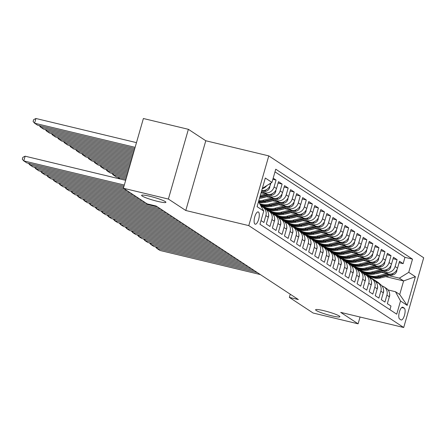 <?xml version="1.0" encoding="UTF-8"?>
<svg xmlns="http://www.w3.org/2000/svg" width="446" height="446" viewBox="0 0 446 446"><rect width="100%" height="100%" fill="white"/><g stroke="black" fill="none" stroke-linecap="round" stroke-linejoin="round"><path stroke-width="0.67" d="M157.633 201.375A12.633 1.472 16 0 1 141.611 195.342A12.633 1.472 16 0 1 149.884 196.279A12.633 1.472 16 0 1 165.906 202.311A12.633 1.472 16 0 1 157.633 201.375M331.612 315.79A12.633 1.472 16 0 1 315.595 309.758A12.633 1.472 16 0 1 323.868 310.695A12.633 1.472 16 0 1 339.885 316.727A12.633 1.472 16 0 1 331.612 315.79M254.973 224.093A6.316 2.197 103.5 0 0 255.229 224.204A6.316 2.197 103.5 0 0 258.747 218.958A6.316 2.197 103.5 0 0 258.435 212.028A6.316 2.197 103.5 0 0 258.178 211.917A6.316 2.197 103.5 0 0 254.666 217.169A6.316 2.197 103.5 0 0 254.973 224.093M188.385 129.318L168.387 199.055L185.787 210.495L205.784 140.758L188.385 129.318L143.389 118.513L123.391 188.251L147.147 203.872L156.145 206.03L298.357 299.556L289.359 297.393L313.109 313.014L358.105 323.818L360.056 317.022M205.784 140.758L268.782 155.883L423.7 257.766L403.702 327.503L248.784 225.62L268.782 155.883M261.016 220.58L263.904 222.482L265.872 215.602L268.297 217.191A7.9 7.348 -56.7 0 0 265.437 208.867L263.012 207.273A7.9 7.348 123.3 0 1 265.872 215.602M268.297 217.191L266.323 224.07L269.953 226.457L271.926 219.577L274.346 221.171A7.9 7.348 -56.7 0 0 271.486 212.842L269.066 211.253A7.9 7.348 123.3 0 1 271.926 219.577M274.346 221.171L272.372 228.051L276.007 230.437L277.975 223.558L280.4 225.152A7.9 7.348 -56.7 0 0 277.54 216.823L275.115 215.234A7.9 7.348 123.3 0 1 277.975 223.558M280.4 225.152L278.427 232.031L282.056 234.418L284.03 227.538L286.449 229.132A7.9 7.348 -56.7 0 0 283.589 220.803L281.17 219.215A7.9 7.348 123.3 0 1 284.03 227.538M286.449 229.132L284.476 236.012L288.11 238.398L290.078 231.519L292.504 233.113A7.9 7.348 -56.7 0 0 289.644 224.784L287.218 223.19A7.9 7.348 123.3 0 1 290.078 231.519M292.504 233.113L290.53 239.993L294.159 242.379L296.133 235.499L298.552 237.088A7.9 7.348 -56.7 0 0 295.692 228.765L293.273 227.17A7.9 7.348 123.3 0 1 296.133 235.499M298.552 237.088L296.579 243.968L300.214 246.359L302.182 239.48L304.607 241.069A7.9 7.348 -56.7 0 0 301.747 232.745L299.322 231.151A7.9 7.348 123.3 0 1 302.182 239.48M304.607 241.069L302.633 247.948L306.263 250.34L308.236 243.46L310.656 245.049A7.9 7.348 -56.7 0 0 307.796 236.726L305.376 235.131A7.9 7.348 123.3 0 1 308.236 243.46M310.656 245.049L308.682 251.929L312.312 254.315L314.285 247.435L316.71 249.03A7.9 7.348 -56.7 0 0 313.845 240.701L311.425 239.112A7.9 7.348 123.3 0 1 314.285 247.435M316.71 249.03L314.737 255.909L318.366 258.295L320.339 251.416L322.759 253.01A7.9 7.348 -56.7 0 0 319.899 244.681L317.48 243.092A7.9 7.348 123.3 0 1 320.339 251.416M322.759 253.01L320.786 259.89L324.415 262.276L326.388 255.396L328.808 256.991A7.9 7.348 -56.7 0 0 325.948 248.662L323.528 247.073A7.9 7.348 123.3 0 1 326.388 255.396M328.808 256.991L326.84 263.87L330.469 266.256L332.443 259.377L334.862 260.971A7.9 7.348 -56.7 0 0 332.002 252.642L329.583 251.048A7.9 7.348 123.3 0 1 332.443 259.377M334.862 260.971L332.889 267.851L336.518 270.237L338.492 263.357L340.911 264.946A7.9 7.348 -56.7 0 0 338.051 256.623L335.632 255.028A7.9 7.348 123.3 0 1 338.492 263.357M340.911 264.946L338.943 271.826L342.573 274.218L344.546 267.338L346.966 268.927A7.9 7.348 -56.7 0 0 344.106 260.603L341.686 259.009A7.9 7.348 123.3 0 1 344.546 267.338M346.966 268.927L344.992 275.806L348.621 278.198L350.595 271.319L353.015 272.907A7.9 7.348 -56.7 0 0 350.155 264.578L347.735 262.989A7.9 7.348 123.3 0 1 350.595 271.319M353.015 272.907L351.047 279.787L354.676 282.173L356.649 275.293L359.069 276.888A7.9 7.348 -56.7 0 0 356.209 268.559L353.79 266.97A7.9 7.348 123.3 0 1 356.649 275.293M359.069 276.888L357.095 283.767L360.725 286.154L362.698 279.274L365.118 280.868A7.9 7.348 -56.7 0 0 362.258 272.539L359.838 270.951A7.9 7.348 123.3 0 1 362.698 279.274M365.118 280.868L363.15 287.748L366.779 290.134L368.753 283.255L371.172 284.849A7.9 7.348 -56.7 0 0 368.312 276.52L365.893 274.931A7.9 7.348 123.3 0 1 368.753 283.255M371.172 284.849L369.199 291.729L372.828 294.115L374.802 287.235L377.221 288.83A7.9 7.348 -56.7 0 0 374.361 280.501L371.942 278.906A7.9 7.348 123.3 0 1 374.802 287.235M377.221 288.83L375.248 295.709L378.883 298.095L380.856 291.216L383.276 292.805A7.9 7.348 -56.7 0 0 380.416 284.481L377.996 282.887A7.9 7.348 123.3 0 1 380.856 291.216M383.276 292.805L381.302 299.684L384.931 302.076L386.905 295.196A7.9 7.348 -56.7 0 0 384.045 286.867A7.9 7.348 -56.7 0 0 382.038 285.97M381.302 272.294L388.182 273.95A7.9 7.348 -56.7 0 0 397.542 268.135L399.516 261.256L403.145 263.647L399.109 262.677M383.37 271.781L385.757 272.355A7.9 7.348 -56.7 0 0 395.123 266.546L397.096 259.667L393.054 258.697M397.096 259.667L393.461 257.275L391.488 264.155A7.9 7.348 -56.7 0 1 382.127 269.969L375.253 268.314M369.199 264.339L376.078 265.989A7.9 7.348 -56.7 0 0 385.439 260.18L387.412 253.3L391.042 255.686L387.005 254.716M363.15 260.358L370.024 262.008A7.9 7.348 -56.7 0 0 379.384 256.199L381.358 249.32L384.993 251.706L380.951 250.736M357.095 256.378L363.975 258.028A7.9 7.348 -56.7 0 0 373.335 252.219L375.309 245.339L378.938 247.725L374.902 246.755M351.047 252.397L357.921 254.047A7.9 7.348 -56.7 0 0 367.281 248.238L369.255 241.358L372.889 243.745L368.848 242.775M344.992 248.416L351.872 250.067A7.9 7.348 -56.7 0 0 361.232 244.257L363.206 237.378L366.835 239.764L362.799 238.8M338.943 244.436L345.817 246.092A7.9 7.348 -56.7 0 0 355.178 240.277L357.151 233.397L360.786 235.789L356.744 234.819M332.889 240.455L339.768 242.111A7.9 7.348 -56.7 0 0 349.129 236.296L351.102 229.417L354.732 231.809L350.695 230.838M326.84 236.48L333.714 238.131A7.9 7.348 -56.7 0 0 343.08 232.321L345.048 225.442L348.683 227.828L344.641 226.858M320.786 232.5L327.665 234.15A7.9 7.348 -56.7 0 0 337.025 228.341L338.999 221.461L342.628 223.847L338.592 222.877M314.737 228.519L321.611 230.169A7.9 7.348 -56.7 0 0 330.977 224.36L332.945 217.481L336.579 219.867L332.538 218.897M308.682 224.539L315.562 226.189A7.9 7.348 -56.7 0 0 324.922 220.38L326.896 213.5L330.525 215.886L326.489 214.916M302.633 220.558L309.507 222.208A7.9 7.348 -56.7 0 0 318.873 216.399L320.841 209.52L324.476 211.906L320.44 210.941M296.579 216.578L303.458 218.233A7.9 7.348 -56.7 0 0 312.819 212.419L314.792 205.539L318.422 207.931L314.385 206.961M290.53 212.603L297.404 214.253A7.9 7.348 -56.7 0 0 306.77 208.438L308.743 201.559L312.373 203.95L308.337 202.98M284.476 208.622L291.355 210.272A7.9 7.348 -56.7 0 0 300.715 204.463L302.689 197.584L306.318 199.97L302.282 199M278.427 204.642L285.306 206.292A7.9 7.348 -56.7 0 0 294.667 200.483L296.64 193.603L300.269 195.989L296.233 195.019M272.372 200.661L279.252 202.311A7.9 7.348 -56.7 0 0 288.612 196.502L290.586 189.622L294.215 192.009L290.179 191.039M266.323 196.68L273.203 198.331A7.9 7.348 -56.7 0 0 282.563 192.521L284.537 185.642L288.166 188.028L284.13 187.058M261.049 192.889L267.148 194.35A7.9 7.348 -56.7 0 0 276.509 188.541L278.482 181.661L282.112 184.047L278.075 183.083M273.181 178.171L276.063 180.072L272.857 179.298M404.282 308.169L402.95 307.294A6.121 2.13 103.5 0 0 402.705 307.188A6.121 2.13 103.5 0 0 399.298 312.272A6.121 2.13 103.5 0 0 399.599 318.979L400.932 319.854A6.121 2.13 103.5 0 0 401.177 319.966A6.121 2.13 103.5 0 0 404.583 314.882A6.121 2.13 103.5 0 0 404.282 308.169L401.684 307.545M258.529 201.659L263.753 211.047L259.968 224.243L396.734 314.185L400.519 300.989L395.479 291.723L388.087 289.945M263.753 211.047L257.097 206.671L265.309 178.021L271.965 182.397L275.751 169.201L412.517 259.148L408.731 272.339L415.388 276.715L407.176 305.365L400.519 300.989M262.337 192.187L264.729 192.761L267.148 194.35M268.392 196.168L270.778 196.742L273.203 198.331M261.155 197.968L261.507 198.052M263.224 197.45L263.619 197.55M274.441 200.148L276.832 200.722L279.252 202.311M267.204 201.949L267.555 202.032M269.272 201.43L269.674 201.531M280.495 204.129L282.881 204.697L285.306 206.292M273.259 205.924L273.61 206.007M275.327 205.411L275.723 205.506M286.544 208.104L288.936 208.678L291.355 210.272M261.278 205.578L263.302 206.063M279.308 209.904L279.659 209.988M260.068 204.274L260.804 204.452M281.376 209.391L281.777 209.486M292.598 212.084L294.984 212.658L297.404 214.253M267.332 209.559L269.356 210.044M285.362 213.885L285.713 213.969M264.818 207.942L266.859 208.433M287.43 213.372L287.826 213.467M298.647 216.065L301.039 216.639L303.458 218.233M273.381 213.534L275.405 214.024M291.411 217.865L291.762 217.949M270.873 211.922L272.907 212.413M293.479 217.353L293.881 217.447M304.702 220.045L307.088 220.619L309.507 222.208M279.436 217.514L281.454 217.999M297.465 221.846L297.817 221.93M276.921 215.903L278.962 216.394M299.534 221.333L299.929 221.428M310.75 224.026L313.142 224.6L315.562 226.189M285.485 221.495L287.508 221.98M303.514 225.827L303.865 225.91M282.976 219.884L285.011 220.369M305.582 225.308L305.984 225.408M316.805 228.006L319.191 228.581L321.611 230.169M291.533 225.475L293.557 225.96M309.569 229.807L309.914 229.891M289.025 223.859L291.065 224.349M311.631 229.289L312.033 229.389M322.854 231.987L325.245 232.556L327.665 234.15M297.588 229.456L299.612 229.941M315.617 233.782L315.969 233.866M295.074 227.839L297.114 228.33M317.686 233.269L318.087 233.364M328.908 235.962L331.294 236.536L333.714 238.131M303.637 233.436L305.661 233.921M321.672 237.763L322.018 237.846M301.128 231.82L303.168 232.31M323.735 237.25L324.136 237.344M334.957 239.942L337.349 240.517L339.768 242.111M309.691 237.411L311.715 237.902M327.721 241.743L328.072 241.827M307.177 235.8L309.217 236.291M329.789 241.23L330.191 241.325M341.006 243.923L343.398 244.497L345.817 246.092M315.74 241.392L317.764 241.883M333.775 245.724L334.121 245.807M313.231 239.781L315.266 240.271M335.838 245.211L336.239 245.306M347.06 247.904L349.452 248.478L351.872 250.067M321.795 245.372L323.818 245.857M339.824 249.704L340.175 249.788M319.28 243.761L321.321 244.252M341.892 249.191L342.294 249.286M353.109 251.884L355.501 252.458L357.921 254.047M327.843 249.353L329.867 249.838M345.879 253.685L346.224 253.768M325.335 247.742L327.37 248.227M347.941 253.166L348.343 253.267M359.164 255.865L361.555 256.439L363.975 258.028M333.898 253.334L335.922 253.819M351.927 257.665L352.279 257.749M331.384 251.717L333.424 252.207M353.996 257.147L354.397 257.247M365.213 259.845L367.604 260.414L370.024 262.008M339.947 257.314L341.97 257.799M357.982 261.64L358.328 261.724M337.438 255.697L339.473 256.188M360.045 261.127L360.446 261.222M371.267 263.82L373.659 264.394L376.078 265.989M346.001 261.295L348.025 261.78M364.031 265.621L364.382 265.704M343.487 259.678L345.527 260.169M366.099 265.108L366.5 265.203M377.316 267.801L379.708 268.375L382.127 269.969M349.541 263.658L351.576 264.149M372.148 269.089L372.549 269.183M352.05 265.27L354.074 265.76M370.08 269.601L370.431 269.685M403.145 263.647L404.957 257.331L274.987 171.861M261.735 190.492A7.9 7.348 -56.7 0 0 270.46 184.56L270.889 183.066M276.063 180.072L274.089 186.952A7.9 7.348 123.3 0 1 264.729 192.761M282.112 184.047L280.144 190.933A7.9 7.348 123.3 0 1 270.778 196.742M288.166 188.028L286.193 194.908A7.9 7.348 123.3 0 1 276.832 200.722M294.215 192.009L292.247 198.888A7.9 7.348 123.3 0 1 282.881 204.697M300.269 195.989L298.296 202.869A7.9 7.348 123.3 0 1 288.936 208.678M306.318 199.97L304.345 206.849A7.9 7.348 123.3 0 1 294.984 212.658M312.373 203.95L310.399 210.83A7.9 7.348 123.3 0 1 301.039 216.639M318.422 207.931L316.448 214.81A7.9 7.348 123.3 0 1 307.088 220.619M324.476 211.906L322.503 218.785A7.9 7.348 123.3 0 1 313.142 224.6M330.525 215.886L328.551 222.766A7.9 7.348 123.3 0 1 319.191 228.581M336.579 219.867L334.606 226.746A7.9 7.348 123.3 0 1 325.245 232.556M342.628 223.847L340.655 230.727A7.9 7.348 123.3 0 1 331.294 236.536M348.683 227.828L346.709 234.708A7.9 7.348 123.3 0 1 337.349 240.517M354.732 231.809L352.758 238.688A7.9 7.348 123.3 0 1 343.398 244.497M360.786 235.789L358.813 242.669A7.9 7.348 123.3 0 1 349.452 248.478M366.835 239.764L364.861 246.644A7.9 7.348 123.3 0 1 355.501 252.458M372.889 243.745L370.916 250.624A7.9 7.348 123.3 0 1 361.555 256.439M378.938 247.725L376.965 254.605A7.9 7.348 123.3 0 1 367.604 260.414M384.993 251.706L383.019 258.585A7.9 7.348 123.3 0 1 373.659 264.394M391.042 255.686L389.068 262.566A7.9 7.348 123.3 0 1 379.708 268.375M389.938 309.714L390.986 306.056L387.351 303.665L389.325 296.785A7.9 7.348 -56.7 0 0 386.465 288.462L384.045 286.867M395.479 291.723L399.716 294.505L403.608 280.935L399.371 278.148L408.731 272.339M359.889 270.438L361.868 270.912M385.801 276.659L403.608 280.935L415.388 276.715M355.59 267.639L357.631 268.13M378.202 273.069L378.604 273.164M389.419 275.762L399.371 278.148M168.387 199.055L123.391 188.251M185.787 210.495L248.784 225.62M403.702 327.503L340.705 312.378L358.105 323.818M290.262 294.232L289.359 297.393M404.957 257.331L412.517 259.148M357.146 267.812L354.871 267.265M351.097 263.831L348.822 263.285M345.042 259.851L342.768 259.304M375.984 281.989A7.9 7.348 123.3 0 1 377.996 282.887M338.993 255.87L336.719 255.324M369.935 278.009A7.9 7.348 123.3 0 1 371.942 278.906M332.939 251.89L330.664 251.343M363.88 274.028A7.9 7.348 123.3 0 1 365.893 274.931M326.89 247.909L324.616 247.363M357.831 270.047A7.9 7.348 123.3 0 1 359.838 270.951M320.836 243.934L318.561 243.388M351.777 266.072A7.9 7.348 123.3 0 1 353.79 266.97M314.787 239.954L312.512 239.407M345.728 262.092A7.9 7.348 123.3 0 1 347.735 262.989M308.732 235.973L306.458 235.427M339.674 258.111A7.9 7.348 123.3 0 1 341.686 259.009M302.683 231.992L300.409 231.446M333.625 254.131A7.9 7.348 123.3 0 1 335.632 255.028M296.629 228.012L294.354 227.466M327.57 250.15A7.9 7.348 123.3 0 1 329.583 251.048M290.58 224.031L288.306 223.485M321.521 246.17A7.9 7.348 123.3 0 1 323.528 247.073M284.531 220.051L282.257 219.51M315.467 242.189A7.9 7.348 123.3 0 1 317.48 243.092M278.477 216.076L276.202 215.53M309.418 238.214A7.9 7.348 123.3 0 1 311.425 239.112M272.428 212.095L270.153 211.549M303.364 234.234A7.9 7.348 123.3 0 1 305.376 235.131M266.373 208.115L264.099 207.568M297.315 230.253A7.9 7.348 123.3 0 1 299.322 231.151M260.325 204.134L259.946 204.045M291.26 226.273A7.9 7.348 123.3 0 1 293.273 227.17M285.211 222.292A7.9 7.348 123.3 0 1 287.218 223.19M279.157 218.311A7.9 7.348 123.3 0 1 281.17 219.215M273.108 214.331A7.9 7.348 123.3 0 1 275.115 215.234M267.054 210.356A7.9 7.348 123.3 0 1 269.066 211.253M261.25 206.442A7.9 7.348 123.3 0 1 263.012 207.273M271.965 182.397L262.605 188.206M266.708 185.659A7.9 7.348 123.3 0 1 262.237 188.73M399.716 294.505L407.176 305.365M389.286 296.925L389.542 296.417A5.229 4.867 -56.7 0 0 389.626 294.02M260.347 274.558L159.941 250.451L156.914 248.461L157.254 247.279M380.722 284.693L379.145 283.271A15.103 14.049 -56.7 0 0 377.567 282.05L376.418 281.292A15.103 14.049 -56.7 0 0 376.05 281.064M382.177 286.009L381.715 285.591M377.69 282.703L376.117 281.281A15.103 14.049 -56.7 0 0 374.54 280.06A15.103 14.049 -56.7 0 0 372.956 279.168M257.32 272.567L156.914 248.461L155.498 246.855M379.524 283.896L377.996 282.513A15.103 14.049 -56.7 0 0 376.418 281.292M374.54 280.06L375.688 280.818A15.103 14.049 123.3 0 1 377.271 282.039L378.799 283.416M381.704 272.394L377.227 273.504A12.538 11.663 123.3 0 1 375.119 273.833M386.911 273.643L377.65 275.946A15.103 14.049 123.3 0 1 366.863 274.201A15.103 14.049 123.3 0 1 365.419 273.097M396.957 269.618L396.784 271.157A5.229 4.867 123.3 0 1 392.904 274.898L380.678 277.936A15.103 14.049 123.3 0 1 369.885 276.185L368.736 275.433A15.103 14.049 -56.7 0 0 379.524 277.183L391.755 274.139A5.229 4.867 -56.7 0 0 394.164 272.796M389.207 274.117L378.799 276.704A15.103 14.049 123.3 0 1 368.011 274.953L366.863 274.201M368.379 275.188A15.103 14.049 -56.7 0 0 368.736 275.433M383.237 292.944L383.488 292.437A5.229 4.867 -56.7 0 0 383.577 290.039M254.298 270.577L153.887 246.471L150.865 244.48L151.2 243.299M374.673 280.718L373.096 279.291A15.103 14.049 -56.7 0 0 371.512 278.07L370.364 277.312A15.103 14.049 -56.7 0 0 369.996 277.083M376.129 282.028L375.666 281.61M371.641 278.722L370.068 277.3A15.103 14.049 -56.7 0 0 368.491 276.08A15.103 14.049 -56.7 0 0 366.907 275.193M251.271 268.592L150.865 244.48L149.449 242.875M373.469 279.915L371.942 278.533A15.103 14.049 -56.7 0 0 370.364 277.312M368.491 276.08L369.639 276.838A15.103 14.049 123.3 0 1 371.217 278.059L372.745 279.436M377.182 288.963L377.439 288.456A5.229 4.867 -56.7 0 0 377.522 286.059M248.244 266.602L147.838 242.49L144.811 240.5L145.151 239.318M368.619 276.737L367.041 275.31A15.103 14.049 -56.7 0 0 365.464 274.089L364.315 273.337A15.103 14.049 -56.7 0 0 363.947 273.103M370.074 278.048L369.611 277.629M365.586 274.742L364.014 273.32A15.103 14.049 -56.7 0 0 362.436 272.099A15.103 14.049 -56.7 0 0 360.853 271.213M245.216 264.612L144.811 240.5L143.395 238.894M367.42 275.935L365.893 274.558A15.103 14.049 -56.7 0 0 364.315 273.337M362.436 272.099L363.585 272.857A15.103 14.049 123.3 0 1 365.168 274.078L366.696 275.455M371.133 284.983L371.384 284.476A5.229 4.867 -56.7 0 0 371.473 282.078M242.195 262.622L141.783 238.51L138.762 236.519L139.096 235.337M362.57 272.757L360.992 271.33A15.103 14.049 -56.7 0 0 359.409 270.109L358.261 269.356A15.103 14.049 -56.7 0 0 357.893 269.122M364.025 274.067L363.562 273.649M359.537 270.761L357.965 269.339A15.103 14.049 -56.7 0 0 356.387 268.118A15.103 14.049 -56.7 0 0 354.804 267.232M239.167 260.631L138.762 236.519L137.346 234.919M361.366 271.954L359.838 270.577A15.103 14.049 -56.7 0 0 358.261 269.356M356.387 268.118L357.536 268.877A15.103 14.049 123.3 0 1 359.114 270.098L360.641 271.475M365.079 281.002L365.335 280.495A5.229 4.867 -56.7 0 0 365.419 278.098M236.14 258.641L135.735 234.529L132.707 232.539L133.047 231.357M356.516 268.776L354.938 267.355A15.103 14.049 -56.7 0 0 353.36 266.134L352.212 265.376A15.103 14.049 -56.7 0 0 351.844 265.141M357.971 270.092L357.508 269.674M353.483 266.78L351.916 265.364A15.103 14.049 -56.7 0 0 350.333 264.144A15.103 14.049 -56.7 0 0 348.75 263.251M233.119 256.651L132.707 232.539L131.291 230.939M355.317 267.974L353.79 266.596A15.103 14.049 -56.7 0 0 352.212 265.376M350.333 264.144L351.481 264.896A15.103 14.049 123.3 0 1 353.065 266.117L354.592 267.494M375.649 268.414L371.172 269.523A12.538 11.663 123.3 0 1 369.065 269.852M380.862 269.663L371.596 271.965A15.103 14.049 123.3 0 1 360.808 270.22A15.103 14.049 123.3 0 1 359.365 269.116M390.908 265.638L390.729 267.176A5.229 4.867 123.3 0 1 386.849 270.917L374.623 273.955A15.103 14.049 123.3 0 1 363.836 272.211L362.687 271.452A15.103 14.049 -56.7 0 0 373.475 273.203L385.701 270.159A5.229 4.867 -56.7 0 0 388.109 268.815M383.153 270.137L372.75 272.723A15.103 14.049 123.3 0 1 361.957 270.973L360.808 270.22M362.325 271.207A15.103 14.049 -56.7 0 0 362.687 271.452M369.6 264.433L365.123 265.548A12.538 11.663 123.3 0 1 363.016 265.877M374.807 265.682L365.547 267.99A15.103 14.049 123.3 0 1 354.76 266.24A15.103 14.049 123.3 0 1 353.316 265.141M384.853 261.657L384.681 263.196A5.229 4.867 123.3 0 1 380.8 266.937L368.574 269.975A15.103 14.049 123.3 0 1 357.781 268.23L356.633 267.472A15.103 14.049 -56.7 0 0 367.42 269.222L379.652 266.178A5.229 4.867 -56.7 0 0 382.06 264.835M377.104 266.156L366.696 268.743A15.103 14.049 123.3 0 1 355.908 266.992L354.76 266.24M356.276 267.226A15.103 14.049 -56.7 0 0 356.633 267.472M363.546 260.453L359.069 261.568A12.538 11.663 123.3 0 1 356.962 261.897M368.758 261.702L359.493 264.01A15.103 14.049 123.3 0 1 348.705 262.259A15.103 14.049 123.3 0 1 347.261 261.161M378.805 257.676L378.626 259.221A5.229 4.867 123.3 0 1 374.752 262.956L362.52 266A15.103 14.049 123.3 0 1 351.732 264.249L350.584 263.491A15.103 14.049 -56.7 0 0 361.372 265.242L373.597 262.198A5.229 4.867 -56.7 0 0 376.006 260.854M371.05 262.176L360.647 264.762A15.103 14.049 123.3 0 1 349.854 263.017L348.705 262.259M350.222 263.246A15.103 14.049 -56.7 0 0 350.584 263.491M357.497 256.472L353.02 257.587A12.538 11.663 123.3 0 1 350.913 257.916M362.704 257.727L353.444 260.029A15.103 14.049 123.3 0 1 342.656 258.279A15.103 14.049 123.3 0 1 341.212 257.18M372.756 253.702L372.577 255.24A5.229 4.867 123.3 0 1 368.697 258.975L356.471 262.019A15.103 14.049 123.3 0 1 345.678 260.269L344.529 259.511A15.103 14.049 -56.7 0 0 355.317 261.261L367.549 258.223A5.229 4.867 -56.7 0 0 369.957 256.874M365.001 258.195L354.592 260.782A15.103 14.049 123.3 0 1 343.805 259.037L342.656 258.279M344.173 259.271A15.103 14.049 -56.7 0 0 344.529 259.511M359.03 277.022L359.281 276.514A5.229 4.867 -56.7 0 0 359.37 274.123M230.091 254.66L129.68 230.549L126.658 228.558L126.999 227.376M350.467 264.796L348.889 263.374A15.103 14.049 -56.7 0 0 347.306 262.153L346.157 261.395A15.103 14.049 -56.7 0 0 345.789 261.161M351.922 266.111L351.459 265.693M347.434 262.8L345.862 261.384A15.103 14.049 -56.7 0 0 344.284 260.163A15.103 14.049 -56.7 0 0 342.701 259.271M227.064 252.67L126.658 228.558L125.242 226.958M349.263 263.993L347.741 262.616A15.103 14.049 -56.7 0 0 346.157 261.395M344.284 260.163L345.433 260.916A15.103 14.049 123.3 0 1 347.01 262.137L348.538 263.519M351.442 252.492L346.966 253.607A12.538 11.663 123.3 0 1 344.858 253.936M356.655 253.746L347.389 256.049A15.103 14.049 123.3 0 1 336.602 254.298A15.103 14.049 123.3 0 1 335.158 253.2M366.701 249.721L366.523 251.26A5.229 4.867 123.3 0 1 362.648 254.995L350.417 258.039A15.103 14.049 123.3 0 1 339.629 256.288L338.481 255.536A15.103 14.049 -56.7 0 0 349.268 257.281L361.494 254.242A5.229 4.867 -56.7 0 0 363.903 252.899M358.946 254.214L348.543 256.807A15.103 14.049 123.3 0 1 337.75 255.056L336.602 254.298M338.118 255.29A15.103 14.049 -56.7 0 0 338.481 255.536M352.976 273.047L353.232 272.534A5.229 4.867 -56.7 0 0 353.316 270.142M224.037 250.68L123.631 226.574L120.604 224.583L120.944 223.401M344.412 260.815L342.835 259.394A15.103 14.049 -56.7 0 0 341.257 258.173L340.108 257.414A15.103 14.049 -56.7 0 0 339.74 257.18M345.867 262.131L345.405 261.713M341.38 258.819L339.813 257.403A15.103 14.049 -56.7 0 0 338.23 256.182A15.103 14.049 -56.7 0 0 336.646 255.29M221.015 248.69L120.604 224.583L119.188 222.978M343.214 260.012L341.686 258.635A15.103 14.049 -56.7 0 0 340.108 257.414M338.23 256.182L339.378 256.941A15.103 14.049 123.3 0 1 340.961 258.162L342.489 259.539M345.394 248.511L340.917 249.626A12.538 11.663 123.3 0 1 338.809 249.955M350.601 249.766L341.341 252.068A15.103 14.049 123.3 0 1 330.553 250.317A15.103 14.049 123.3 0 1 329.109 249.219M360.652 245.74L360.474 247.279A5.229 4.867 123.3 0 1 356.594 251.014L344.368 254.058A15.103 14.049 123.3 0 1 333.575 252.308L332.426 251.555A15.103 14.049 -56.7 0 0 343.214 253.3L355.445 250.262A5.229 4.867 -56.7 0 0 357.854 248.918M352.897 250.234L342.489 252.826A15.103 14.049 123.3 0 1 331.701 251.076L330.553 250.317M332.069 251.31A15.103 14.049 -56.7 0 0 332.426 251.555M346.927 269.066L347.178 268.559A5.229 4.867 -56.7 0 0 347.267 266.162M217.988 246.699L117.582 222.593L114.555 220.603L114.895 219.421M338.363 256.835L336.786 255.413A15.103 14.049 -56.7 0 0 335.208 254.192L334.054 253.434A15.103 14.049 -56.7 0 0 333.686 253.205M339.819 258.15L339.356 257.732M335.331 254.844L333.759 253.423A15.103 14.049 -56.7 0 0 332.181 252.202A15.103 14.049 -56.7 0 0 330.598 251.31M214.961 244.709L114.555 220.603L113.139 218.997M337.159 256.037L335.637 254.655A15.103 14.049 -56.7 0 0 334.054 253.434M332.181 252.202L333.329 252.96A15.103 14.049 123.3 0 1 334.907 254.181L336.435 255.558M339.339 244.536L334.868 245.646A12.538 11.663 123.3 0 1 332.755 245.975M344.552 245.785L335.286 248.088A15.103 14.049 123.3 0 1 324.498 246.343A15.103 14.049 123.3 0 1 323.055 245.239M354.598 241.76L354.419 243.299A5.229 4.867 123.3 0 1 350.545 247.039L338.313 250.078A15.103 14.049 123.3 0 1 327.526 248.333L326.377 247.575A15.103 14.049 -56.7 0 0 337.165 249.325L349.391 246.281A5.229 4.867 -56.7 0 0 351.799 244.938M346.843 246.259L336.44 248.846A15.103 14.049 123.3 0 1 325.647 247.095L324.498 246.343M326.015 247.329A15.103 14.049 -56.7 0 0 326.377 247.575M340.872 265.086L341.129 264.578A5.229 4.867 -56.7 0 0 341.212 262.181M211.934 242.719L111.528 218.612L108.501 216.622L108.841 215.44M332.309 252.86L330.731 251.433A15.103 14.049 -56.7 0 0 329.154 250.212L328.005 249.453A15.103 14.049 -56.7 0 0 327.637 249.225M333.764 254.17L333.301 253.752M329.282 250.864L327.71 249.442A15.103 14.049 -56.7 0 0 326.126 248.221A15.103 14.049 -56.7 0 0 324.549 247.335M208.912 240.734L108.501 216.622L107.085 215.017M331.11 252.057L329.583 250.674A15.103 14.049 -56.7 0 0 328.005 249.453M326.126 248.221L327.28 248.98A15.103 14.049 123.3 0 1 328.858 250.2L330.386 251.577M333.29 240.556L328.813 241.665A12.538 11.663 123.3 0 1 326.706 241.994M119.651 177.742L119.344 178.813M338.497 241.804L329.237 244.107A15.103 14.049 123.3 0 1 318.45 242.362A15.103 14.049 123.3 0 1 317.006 241.258M348.549 237.779L348.371 239.318A5.229 4.867 123.3 0 1 344.49 243.059L332.264 246.097A15.103 14.049 123.3 0 1 321.471 244.352L320.323 243.594A15.103 14.049 -56.7 0 0 331.11 245.345L343.342 242.301A5.229 4.867 -56.7 0 0 345.75 240.957M340.794 242.278L330.386 244.865A15.103 14.049 123.3 0 1 319.598 243.115L318.45 242.362M319.966 243.349A15.103 14.049 -56.7 0 0 320.323 243.594M119.182 178.774L117.895 177.324M334.823 261.105L335.074 260.598A5.229 4.867 -56.7 0 0 335.163 258.201M205.885 238.744L105.479 214.632L102.452 212.642L102.792 211.46M326.26 248.879L324.682 247.452A15.103 14.049 -56.7 0 0 323.105 246.231L321.951 245.478A15.103 14.049 -56.7 0 0 321.583 245.244M327.715 250.189L327.252 249.771M323.227 246.883L321.655 245.462A15.103 14.049 -56.7 0 0 320.077 244.241A15.103 14.049 -56.7 0 0 318.494 243.354M202.858 236.754L102.452 212.642L101.036 211.036M325.056 248.076L323.534 246.699A15.103 14.049 -56.7 0 0 321.951 245.478M320.077 244.241L321.226 244.999A15.103 14.049 123.3 0 1 322.804 246.22L324.331 247.597M327.236 236.575L322.765 237.69A12.538 11.663 123.3 0 1 320.652 238.019M113.602 173.762L113.262 174.944L126.313 178.077M332.448 237.824L323.183 240.132A15.103 14.049 123.3 0 1 312.395 238.381A15.103 14.049 123.3 0 1 310.951 237.283M342.495 233.799L342.316 235.337A5.229 4.867 123.3 0 1 338.442 239.078L326.21 242.117A15.103 14.049 123.3 0 1 315.422 240.372L314.274 239.614A15.103 14.049 -56.7 0 0 325.062 241.364L337.288 238.32A5.229 4.867 -56.7 0 0 339.696 236.977M125.973 179.259L116.283 176.934L113.262 174.944L111.846 173.343M334.74 238.298L324.337 240.885A15.103 14.049 123.3 0 1 313.549 239.134L312.395 238.381M313.912 239.368A15.103 14.049 -56.7 0 0 314.274 239.614M328.769 257.125L329.025 256.617A5.229 4.867 -56.7 0 0 329.109 254.22M199.83 234.763L99.425 210.651L96.397 208.661L96.737 207.479M320.206 244.899L318.628 243.471A15.103 14.049 -56.7 0 0 317.05 242.25L315.902 241.498A15.103 14.049 -56.7 0 0 315.534 241.264M321.661 246.209L321.198 245.791M317.178 242.903L315.606 241.481A15.103 14.049 -56.7 0 0 314.023 240.26A15.103 14.049 -56.7 0 0 312.445 239.374M196.809 232.773L96.397 208.661L94.981 207.061M319.007 244.096L317.48 242.719A15.103 14.049 -56.7 0 0 315.902 241.498M314.023 240.26L315.177 241.018A15.103 14.049 123.3 0 1 316.755 242.239L318.282 243.616M321.187 232.595L316.71 233.71A12.538 11.663 123.3 0 1 314.603 234.038M107.547 169.781L107.207 170.963L126.987 175.713M326.394 233.843L317.134 236.151A15.103 14.049 123.3 0 1 306.346 234.401A15.103 14.049 123.3 0 1 304.902 233.303M336.446 229.818L336.267 231.363A5.229 4.867 123.3 0 1 332.387 235.098L320.161 238.142A15.103 14.049 123.3 0 1 309.373 236.391L308.219 235.633A15.103 14.049 -56.7 0 0 319.007 237.383L331.239 234.34A5.229 4.867 -56.7 0 0 333.647 232.996M126.647 176.895L110.234 172.953L107.207 170.963L105.791 169.363M328.691 234.317L318.282 236.904A15.103 14.049 123.3 0 1 307.495 235.159L306.346 234.401M307.863 235.388A15.103 14.049 -56.7 0 0 308.219 235.633M322.72 253.144L322.971 252.637A5.229 4.867 -56.7 0 0 323.06 250.239M193.781 230.783L93.376 206.671L90.348 204.681L90.689 203.499M314.157 240.918L312.579 239.496A15.103 14.049 -56.7 0 0 311.001 238.275L309.847 237.517A15.103 14.049 -56.7 0 0 309.485 237.283M315.612 242.234L315.149 241.816M311.124 238.922L309.552 237.506A15.103 14.049 -56.7 0 0 307.974 236.285A15.103 14.049 -56.7 0 0 306.391 235.393M190.754 228.792L90.348 204.681L88.932 203.081M312.953 240.115L311.431 238.738A15.103 14.049 -56.7 0 0 309.847 237.517M307.974 236.285L309.123 237.038A15.103 14.049 123.3 0 1 310.7 238.259L312.228 239.636M315.138 228.614L310.661 229.729A12.538 11.663 123.3 0 1 308.548 230.058M101.498 165.806L101.158 166.988L127.668 173.349M320.345 229.868L311.079 232.171A15.103 14.049 123.3 0 1 300.292 230.42A15.103 14.049 123.3 0 1 298.848 229.322M330.391 225.843L330.213 227.382A5.229 4.867 123.3 0 1 326.338 231.117L314.107 234.161A15.103 14.049 123.3 0 1 303.319 232.411L302.171 231.652A15.103 14.049 -56.7 0 0 312.958 233.403L325.184 230.365A5.229 4.867 -56.7 0 0 327.593 229.015M127.327 174.531L104.18 168.973L101.158 166.988L99.742 165.382M322.636 230.337L312.233 232.924A15.103 14.049 123.3 0 1 301.446 231.179L300.292 230.42M301.808 231.413A15.103 14.049 -56.7 0 0 302.171 231.652M316.671 249.163L316.922 248.656A5.229 4.867 -56.7 0 0 317.006 246.264M187.727 226.802L87.321 202.69L84.294 200.7L84.634 199.518M308.102 236.938L306.525 235.516A15.103 14.049 -56.7 0 0 304.947 234.295L303.798 233.537A15.103 14.049 -56.7 0 0 303.431 233.303M309.557 238.253L309.095 237.835M305.075 234.942L303.503 233.526A15.103 14.049 -56.7 0 0 301.92 232.305A15.103 14.049 -56.7 0 0 300.342 231.413M184.705 224.812L84.294 200.7L82.878 199.1M306.904 236.135L305.376 234.758A15.103 14.049 -56.7 0 0 303.798 233.537M301.92 232.305L303.074 233.057A15.103 14.049 123.3 0 1 304.651 234.278L306.179 235.661M309.084 224.633L304.607 225.748A12.538 11.663 123.3 0 1 302.5 226.077M95.444 161.826L95.104 163.007L128.342 170.985M314.296 225.888L305.031 228.19A15.103 14.049 123.3 0 1 294.243 226.44A15.103 14.049 123.3 0 1 292.799 225.341M324.342 221.863L324.164 223.401A5.229 4.867 123.3 0 1 320.284 227.137L308.058 230.181A15.103 14.049 123.3 0 1 297.27 228.43L296.116 227.677A15.103 14.049 -56.7 0 0 306.909 229.422L319.135 226.384A5.229 4.867 -56.7 0 0 321.544 225.04M128.002 172.167L98.131 164.998L95.104 163.007L93.688 161.402M316.588 226.356L306.179 228.949A15.103 14.049 123.3 0 1 295.391 227.198L294.243 226.44M295.759 227.432A15.103 14.049 -56.7 0 0 296.116 227.677M310.617 245.189L310.868 244.676A5.229 4.867 -56.7 0 0 310.957 242.284M181.678 222.822L81.272 198.715L78.245 196.725L78.585 195.543M302.053 232.957L300.476 231.535A15.103 14.049 -56.7 0 0 298.898 230.314L297.744 229.556A15.103 14.049 -56.7 0 0 297.382 229.322M303.509 234.273L303.046 233.855M299.021 230.961L297.449 229.545A15.103 14.049 -56.7 0 0 295.871 228.324A15.103 14.049 -56.7 0 0 294.288 227.432M178.651 220.831L78.245 196.725L76.829 195.119M300.855 232.154L299.327 230.777A15.103 14.049 -56.7 0 0 297.744 229.556M295.871 228.324L297.019 229.082A15.103 14.049 123.3 0 1 298.597 230.303L300.125 231.68M303.035 220.653L298.558 221.768A12.538 11.663 123.3 0 1 296.445 222.097M89.395 157.845L89.055 159.027L129.022 168.621M308.242 221.907L298.982 224.21A15.103 14.049 123.3 0 1 288.188 222.459A15.103 14.049 123.3 0 1 286.745 221.361M318.288 217.882L318.115 219.421A5.229 4.867 123.3 0 1 314.235 223.156L302.003 226.2A15.103 14.049 123.3 0 1 291.216 224.45L290.067 223.697A15.103 14.049 -56.7 0 0 300.855 225.442L313.081 222.403A5.229 4.867 -56.7 0 0 315.489 221.06M128.682 169.803L92.082 161.017L89.055 159.027L87.639 157.421M310.533 222.376L300.13 224.968A15.103 14.049 123.3 0 1 289.342 223.217L288.188 222.459M289.705 223.452A15.103 14.049 -56.7 0 0 290.067 223.697M304.568 241.208L304.819 240.701A5.229 4.867 -56.7 0 0 304.902 238.303M175.624 218.841L75.218 194.735L72.191 192.744L72.531 191.563M295.999 228.976L294.421 227.555A15.103 14.049 -56.7 0 0 292.844 226.334L291.695 225.576A15.103 14.049 -56.7 0 0 291.327 225.347M297.454 230.292L296.991 229.874M292.972 226.986L291.4 225.565A15.103 14.049 -56.7 0 0 289.816 224.344A15.103 14.049 -56.7 0 0 288.239 223.452M172.602 216.851L72.191 192.744L70.78 191.139M294.8 228.179L293.273 226.797A15.103 14.049 -56.7 0 0 291.695 225.576M289.816 224.344L290.97 225.102A15.103 14.049 123.3 0 1 292.548 226.323L294.076 227.7M296.98 216.678L292.504 217.787A12.538 11.663 123.3 0 1 290.396 218.116M83.341 153.864L83.001 155.046L129.697 166.258M302.193 217.927L292.927 220.229A15.103 14.049 123.3 0 1 282.14 218.484A15.103 14.049 123.3 0 1 280.696 217.38M312.239 213.902L312.061 215.44A5.229 4.867 123.3 0 1 308.18 219.181L295.954 222.22A15.103 14.049 123.3 0 1 285.167 220.475L284.013 219.716A15.103 14.049 -56.7 0 0 294.806 221.467L307.032 218.423A5.229 4.867 -56.7 0 0 309.44 217.079M129.362 167.44L86.028 157.037L83.001 155.046L81.585 153.441M304.484 218.401L294.076 220.987A15.103 14.049 123.3 0 1 283.288 219.237L282.14 218.484M283.656 219.471A15.103 14.049 -56.7 0 0 284.013 219.716M298.513 237.227L298.77 236.72A5.229 4.867 -56.7 0 0 298.853 234.323M169.575 214.86L69.169 190.754L66.142 188.764L66.482 187.582M289.95 225.001L288.372 223.574A15.103 14.049 -56.7 0 0 286.795 222.353L285.641 221.595A15.103 14.049 -56.7 0 0 285.278 221.367M291.405 226.312L290.943 225.893M286.917 223.006L285.345 221.584A15.103 14.049 -56.7 0 0 283.767 220.363A15.103 14.049 -56.7 0 0 282.184 219.477M166.548 212.876L66.142 188.764L64.726 187.158M288.752 224.199L287.224 222.816A15.103 14.049 -56.7 0 0 285.641 221.595M283.767 220.363L284.916 221.121A15.103 14.049 123.3 0 1 286.494 222.342L288.021 223.719M290.931 212.697L286.455 213.807A12.538 11.663 123.3 0 1 284.342 214.136M77.292 149.884L76.952 151.066L130.377 163.894M296.138 213.946L286.878 216.249A15.103 14.049 123.3 0 1 276.085 214.504A15.103 14.049 123.3 0 1 274.641 213.4M306.185 209.921L306.012 211.46A5.229 4.867 123.3 0 1 302.132 215.201L289.9 218.239A15.103 14.049 123.3 0 1 279.112 216.494L277.964 215.736A15.103 14.049 -56.7 0 0 288.752 217.486L300.983 214.442A5.229 4.867 -56.7 0 0 303.386 213.099M130.037 165.076L79.979 153.056L76.952 151.066L75.536 149.466M298.43 214.42L288.027 217.007A15.103 14.049 123.3 0 1 277.239 215.256L276.085 214.504M277.602 215.49A15.103 14.049 -56.7 0 0 277.964 215.736M292.464 233.247L292.715 232.74A5.229 4.867 -56.7 0 0 292.799 230.342M163.526 210.886L63.115 186.774L60.087 184.783L60.427 183.601M283.896 221.021L282.318 219.594A15.103 14.049 -56.7 0 0 280.74 218.373L279.592 217.62A15.103 14.049 -56.7 0 0 279.224 217.386M285.351 222.331L284.888 221.913M280.868 219.025L279.296 217.603A15.103 14.049 -56.7 0 0 277.713 216.382A15.103 14.049 -56.7 0 0 276.135 215.496M160.499 208.895L60.087 184.783L58.677 183.178M282.697 220.218L281.17 218.841A15.103 14.049 -56.7 0 0 279.592 217.62M277.713 216.382L278.867 217.141A15.103 14.049 123.3 0 1 280.445 218.362L281.972 219.739M284.877 208.717L280.4 209.832A12.538 11.663 123.3 0 1 278.293 210.161M71.237 145.903L70.897 147.085L131.057 161.53M290.09 209.966L280.824 212.274A15.103 14.049 123.3 0 1 270.036 210.523A15.103 14.049 123.3 0 1 268.592 209.425M300.136 205.94L299.957 207.479A5.229 4.867 123.3 0 1 296.077 211.22L283.851 214.264A15.103 14.049 123.3 0 1 273.063 212.513L271.909 211.755A15.103 14.049 -56.7 0 0 282.703 213.506L294.929 210.462A5.229 4.867 -56.7 0 0 297.337 209.118M130.717 162.712L73.924 149.075L70.897 147.085L69.481 145.485M292.381 210.44L281.972 213.026A15.103 14.049 123.3 0 1 271.185 211.281L270.036 210.523M271.553 211.51A15.103 14.049 -56.7 0 0 271.909 211.755M286.41 229.266L286.667 228.759A5.229 4.867 -56.7 0 0 286.75 226.362M157.471 206.905L57.066 182.793L54.038 180.803L54.379 179.621M277.847 217.04L276.269 215.613A15.103 14.049 -56.7 0 0 274.691 214.392L273.537 213.64A15.103 14.049 -56.7 0 0 273.175 213.405M279.302 218.35L278.839 217.938M274.814 215.044L273.242 213.623A15.103 14.049 -56.7 0 0 271.664 212.402A15.103 14.049 -56.7 0 0 270.081 211.515M145.446 202.752L54.038 180.803L52.622 179.203M276.648 216.238L275.121 214.86A15.103 14.049 -56.7 0 0 273.537 213.64M271.664 212.402L272.813 213.16A15.103 14.049 123.3 0 1 274.396 214.381L275.918 215.758M278.828 204.736L274.351 205.851A12.538 11.663 123.3 0 1 272.238 206.18M65.188 141.923L64.848 143.105L131.732 159.166M284.035 205.985L274.775 208.293A15.103 14.049 123.3 0 1 263.982 206.543A15.103 14.049 123.3 0 1 262.538 205.444M294.081 201.96L293.908 203.504A5.229 4.867 123.3 0 1 290.028 207.239L277.797 210.283A15.103 14.049 123.3 0 1 267.009 208.533L265.861 207.775A15.103 14.049 -56.7 0 0 276.648 209.525L288.88 206.481A5.229 4.867 -56.7 0 0 291.288 205.138M131.392 160.348L67.876 145.095L64.848 143.105L63.432 141.505M286.326 206.459L275.923 209.046A15.103 14.049 123.3 0 1 265.136 207.301L263.982 206.543M265.504 207.529A15.103 14.049 -56.7 0 0 265.861 207.775M280.361 225.286L280.612 224.778A5.229 4.867 -56.7 0 0 280.696 222.381M142.419 200.761L51.011 178.813L47.984 176.822L48.324 175.64M271.792 213.06L270.22 211.638A15.103 14.049 -56.7 0 0 268.637 210.417L267.488 209.659A15.103 14.049 -56.7 0 0 267.121 209.425M273.247 214.375L272.785 213.957M268.765 211.064L267.193 209.648A15.103 14.049 -56.7 0 0 265.615 208.427A15.103 14.049 -56.7 0 0 264.032 207.535M139.397 198.771L47.984 176.822L46.574 175.222M270.594 212.257L269.066 210.88A15.103 14.049 -56.7 0 0 267.488 209.659M265.615 208.427L266.764 209.18A15.103 14.049 123.3 0 1 268.341 210.4L269.869 211.783M272.774 200.756L268.297 201.871A12.538 11.663 123.3 0 1 266.19 202.2M59.134 137.948L58.794 139.13L132.412 156.802M277.986 202.01L268.721 204.313A15.103 14.049 123.3 0 1 259.661 203.521M288.032 197.985L287.854 199.524A5.229 4.867 123.3 0 1 283.974 203.259L271.748 206.303A15.103 14.049 123.3 0 1 260.96 204.552L259.812 203.8A15.103 14.049 -56.7 0 0 270.599 205.545L282.825 202.506A5.229 4.867 -56.7 0 0 285.234 201.157M132.072 157.984L61.821 141.114L58.794 139.13L57.383 137.524M280.278 202.478L269.869 205.065A15.103 14.049 123.3 0 1 259.784 203.75M274.307 221.305L274.563 220.798A5.229 4.867 -56.7 0 0 274.647 218.406M136.37 196.781L44.962 174.832L41.935 172.842L42.275 171.66M265.744 209.079L264.166 207.658A15.103 14.049 -56.7 0 0 262.588 206.437L261.44 205.678A15.103 14.049 -56.7 0 0 261.072 205.444M267.199 210.395L266.736 209.977M262.711 207.083L261.139 205.667A15.103 14.049 -56.7 0 0 260.559 205.171M133.343 194.796L41.935 172.842L40.519 171.242M264.545 208.276L263.017 206.899A15.103 14.049 -56.7 0 0 261.44 205.678M260.497 205.06L260.709 205.199A15.103 14.049 123.3 0 1 262.293 206.42L263.815 207.803M266.725 196.775L262.248 197.89A12.538 11.663 123.3 0 1 260.135 198.219M53.085 133.967L52.745 135.149L133.086 154.439M271.932 198.03L262.672 200.332A15.103 14.049 123.3 0 1 258.791 200.75M281.978 194.004L281.805 195.543A5.229 4.867 123.3 0 1 277.925 199.278L265.693 202.322A15.103 14.049 123.3 0 1 259.031 202.361M132.752 155.621L55.772 137.139L52.745 135.149L51.329 133.544M274.223 198.498L263.82 201.09A15.103 14.049 123.3 0 1 258.608 201.397M258.713 201.782A15.103 14.049 -56.7 0 0 264.545 201.564L276.776 198.526A5.229 4.867 -56.7 0 0 279.185 197.182M268.258 217.33L268.509 216.817A5.229 4.867 -56.7 0 0 268.598 214.426M130.316 192.806L38.908 170.857L35.886 168.867L36.221 167.685M127.294 190.816L35.886 168.867L34.47 167.261M47.031 129.987L46.691 131.169L133.767 152.075M265.883 194.049L260.319 195.432M275.929 190.024L275.751 191.563A5.229 4.867 123.3 0 1 271.87 195.298L259.644 198.342A15.103 14.049 123.3 0 1 259.472 198.386M133.426 153.257L49.718 133.159L46.691 131.169L45.28 129.563M268.174 194.517L259.996 196.552M259.789 197.266L270.722 194.545A5.229 4.867 -56.7 0 0 273.13 193.202M124.267 188.825L32.859 166.876L29.832 164.886L30.172 163.704M123.637 187.409L29.832 164.886L28.416 163.281M40.982 126.006L40.642 127.188L134.447 149.711M269.875 186.043L269.702 187.582A5.229 4.867 123.3 0 1 265.822 191.323L261.166 192.477M134.107 150.893L43.669 129.178L40.642 127.188L39.226 125.582M262.12 190.542L261.69 190.648M261.484 191.356L264.673 190.565A5.229 4.867 -56.7 0 0 267.082 189.221M123.971 186.227L26.805 162.896L23.783 160.906L25.132 156.195L22.841 157.343L22.3 159.228L23.783 160.906L124.311 185.045M125.666 180.335L25.132 156.195M136.47 142.636L35.942 118.497L34.587 123.207L135.121 147.347M134.781 148.529L37.615 125.198L34.587 123.207L33.11 121.529L33.651 119.645L35.942 118.497M385.757 272.355L388.182 273.95M395.123 266.546L397.542 268.135M269.495 183.93L270.46 184.56M274.089 186.952L276.509 188.541M280.144 190.933L282.563 192.521M286.193 194.908L288.612 196.502M292.247 198.888L294.667 200.483M298.296 202.869L300.715 204.463M304.345 206.849L306.77 208.438M310.399 210.83L312.819 212.419M316.448 214.81L318.873 216.399M322.503 218.785L324.922 220.38M328.551 222.766L330.977 224.36M334.606 226.746L337.025 228.341M340.655 230.727L343.08 232.321M346.709 234.708L349.129 236.296M352.758 238.688L355.178 240.277M358.813 242.669L361.232 244.257M364.861 246.644L367.281 248.238M370.916 250.624L373.335 252.219M376.965 254.605L379.384 256.199M383.019 258.585L385.439 260.18M389.068 262.566L391.488 264.155M386.905 295.196L389.325 296.785M402.437 307.171L402.95 307.294M377.996 282.513L379.145 283.271M376.117 281.281L377.271 282.039M396.795 271.051L396.288 270.722M378.799 276.704L377.65 275.946M380.678 277.936L379.524 277.183M392.904 274.898L391.755 274.139M371.942 278.533L373.096 279.291M370.068 277.3L371.217 278.059M365.893 274.558L367.041 275.31M364.014 273.32L365.168 274.078M359.838 270.577L360.992 271.33M357.965 269.339L359.114 270.098M353.79 266.596L354.938 267.355M351.916 265.364L353.065 266.117M390.746 267.076L390.239 266.741M372.75 272.723L371.596 271.965M374.623 273.955L373.475 273.203M386.849 270.917L385.701 270.159M384.692 263.095L384.184 262.761M366.696 268.743L365.547 267.99M368.574 269.975L367.42 269.222M380.8 266.937L379.652 266.178M378.643 259.115L378.136 258.78M360.647 264.762L359.493 264.01M362.52 266L361.372 265.242M374.752 262.956L373.597 262.198M372.588 255.134L372.087 254.8M354.592 260.782L353.444 260.029M356.471 262.019L355.317 261.261M368.697 258.975L367.549 258.223M347.741 262.616L348.889 263.374M345.862 261.384L347.01 262.137M366.54 251.154L366.032 250.825M348.543 256.807L347.389 256.049M350.417 258.039L349.268 257.281M362.648 254.995L361.494 254.242M341.686 258.635L342.835 259.394M339.813 257.403L340.961 258.162M360.485 247.173L359.983 246.844M342.489 252.826L341.341 252.068M344.368 254.058L343.214 253.3M356.594 251.014L355.445 250.262M335.637 254.655L336.786 255.413M333.759 253.423L334.907 254.181M354.436 243.193L353.929 242.864M336.44 248.846L335.286 248.088M338.313 250.078L337.165 249.325M350.545 247.039L349.391 246.281M329.583 250.674L330.731 251.433M327.71 249.442L328.858 250.2M348.382 239.218L347.88 238.883M330.386 244.865L329.237 244.107M332.264 246.097L331.11 245.345M344.49 243.059L343.342 242.301M323.534 246.699L324.682 247.452M321.655 245.462L322.804 246.22M342.333 235.237L341.826 234.903M324.337 240.885L323.183 240.132M326.21 242.117L325.062 241.364M338.442 239.078L337.288 238.32M317.48 242.719L318.628 243.471M315.606 241.481L316.755 242.239M336.278 231.257L335.777 230.922M318.282 236.904L317.134 236.151M320.161 238.142L319.007 237.383M332.387 235.098L331.239 234.34M311.431 238.738L312.579 239.496M309.552 237.506L310.7 238.259M330.23 227.276L329.722 226.942M312.233 232.924L311.079 232.171M314.107 234.161L312.958 233.403M326.338 231.117L325.184 230.365M305.376 234.758L306.525 235.516M303.503 233.526L304.651 234.278M324.175 223.295L323.673 222.967M306.179 228.949L305.031 228.19M308.058 230.181L306.909 229.422M320.284 227.137L319.135 226.384M299.327 230.777L300.476 231.535M297.449 229.545L298.597 230.303M318.126 219.315L317.619 218.986M300.13 224.968L298.982 224.21M302.003 226.2L300.855 225.442M314.235 223.156L313.081 222.403M293.273 226.797L294.421 227.555M291.4 225.565L292.548 226.323M312.072 215.334L311.57 215.005M294.076 220.987L292.927 220.229M295.954 222.22L294.806 221.467M308.18 219.181L307.032 218.423M287.224 222.816L288.372 223.574M285.345 221.584L286.494 222.342M306.023 211.359L305.516 211.025M288.027 217.007L286.878 216.249M289.9 218.239L288.752 217.486M302.132 215.201L300.983 214.442M281.17 218.841L282.318 219.594M279.296 217.603L280.445 218.362M299.968 207.379L299.467 207.044M281.972 213.026L280.824 212.274M283.851 214.264L282.703 213.506M296.077 211.22L294.929 210.462M275.121 214.86L276.269 215.613M273.242 213.623L274.396 214.381M293.92 203.398L293.412 203.064M275.923 209.046L274.775 208.293M277.797 210.283L276.648 209.525M290.028 207.239L288.88 206.481M269.066 210.88L270.22 211.638M267.193 209.648L268.341 210.4M287.865 199.418L287.363 199.083M269.869 205.065L268.721 204.313M271.748 206.303L270.599 205.545M283.974 203.259L282.825 202.506M263.017 206.899L264.166 207.658M261.139 205.667L262.293 206.42M281.816 195.437L281.309 195.108M263.82 201.09L262.672 200.332M265.693 202.322L264.545 201.564M277.925 199.278L276.776 198.526M275.762 191.457L275.26 191.128M271.87 195.298L270.722 194.545M269.713 187.482L269.206 187.147M265.822 191.323L264.673 190.565"/></g></svg>
